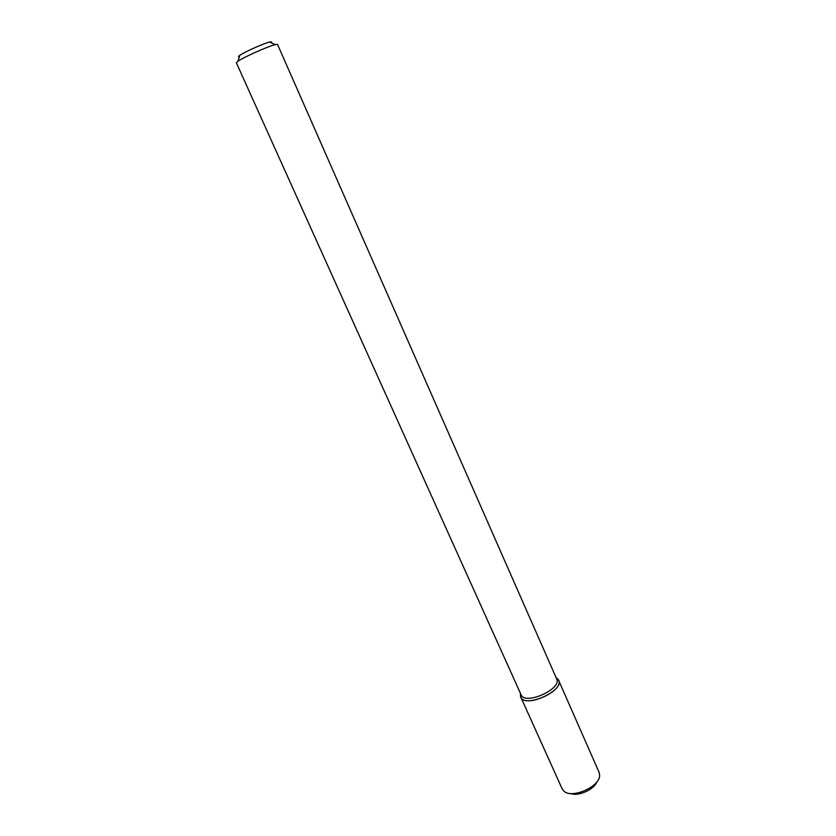 <?xml version="1.0" encoding="UTF-8"?>
<svg xmlns="http://www.w3.org/2000/svg" width="836" height="836" viewBox="0 0 836 836"><rect width="100%" height="100%" fill="white"/><g stroke="black" fill="none" stroke-linecap="round" stroke-linejoin="round"><path stroke-width="1.25" d="M558.584 680.211L556.17 677.745L558.145 679.428C566.818 690.097 522.605 709.785 520.483 696.2L520.556 693.608L520.765 697.046L562.179 788.912L564.007 791.232C572.075 799.038 600.039 786.582 599.642 775.369L599.14 772.464L558.584 680.211C564.54 690.912 524.726 708.635 520.765 697.046M556.682 678.926C562.283 688.968 524.799 705.657 521.079 694.779L236.358 62.773L237.978 61.216C243.767 57.141 268.387 46.179 275.284 44.601L277.531 44.444L556.682 678.926M270.979 42.636C271.972 41.79 271.533 41.591 269.662 42.04C264.082 43.273 244.488 51.999 239.838 55.322C238.25 56.409 238.103 56.869 239.399 56.691M596.81 781.942C594.093 789.571 578.282 796.614 570.789 793.531M520.797 694.141L520.483 696.2M556.4 678.289L558.145 679.428M239.838 55.322L237.978 61.216M269.662 42.04L275.284 44.601"/></g></svg>

